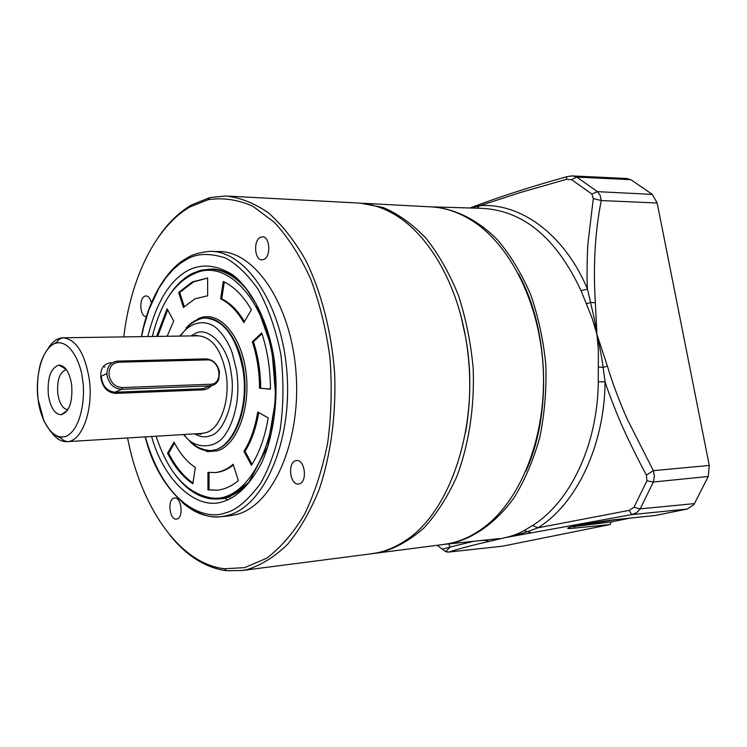 <?xml version="1.0" encoding="UTF-8"?>
<svg xmlns="http://www.w3.org/2000/svg" width="747" height="747" viewBox="0 0 747 747"><rect width="100%" height="100%" fill="white"/><g stroke="black" fill="none" stroke-linecap="round" stroke-linejoin="round"><path stroke-width="1.12" d="M363.808 203.315L429.376 206.798C443.746 207.246 457.846 211.775 471.665 220.374C510.406 244.558 540.258 304.122 543.274 369.504C546.318 434.866 522.097 497.614 485.709 526.065C474.28 535.001 462.29 540.791 449.741 543.433L442.719 544.582M147.831 336.552C156.459 301.891 170.12 279.714 188.823 270.031C202.232 263.504 216.835 265.064 232.625 274.719C252.953 290.387 268.378 323.544 273.813 357.159C278.967 390.886 275.241 432.672 261.646 462.897C250.301 484.112 237.583 496.97 223.502 501.452C197.6 511.293 163.733 481.301 151.613 436.5M158.747 236.631C168.392 222.615 179.392 212.017 191.727 204.846L209.842 197.6L225.538 195.975C240.067 197.507 254.391 203.147 268.5 212.914C282.207 225.034 294.645 240.889 305.812 260.47C321.303 292.124 331.416 331.136 334.609 372.613C336.299 414.249 330.856 454.96 319.184 489.509C310.378 511.219 299.864 529.464 287.651 544.274C274.747 556.804 261.151 565.255 246.865 569.634L242.196 570.493L226.406 570.717C205.5 567.785 186.703 555.983 170.036 535.31M370.577 553.901L377.478 552.761C386.516 550.819 395.312 547.093 403.875 541.584C451.44 513.058 481.385 420.841 465.54 337.046C455.222 277.184 424.231 228.657 388.87 211.382C378.234 206.079 367.524 203.268 356.739 202.941L228.61 196.144M465.549 432.317C471.124 401.074 471.161 369.448 465.661 337.457L461.198 317.036M123.759 336.897C130.744 278.145 155.525 226.528 190.233 206.826L208.124 199.701C222.895 197.441 237.807 199.617 252.85 206.247L274.504 222.438C288.183 237.387 300.201 256.156 310.575 278.734C319.66 303.114 326.131 329.474 329.978 357.832C332.144 386.647 331.388 414.93 327.709 442.691C322.415 469.405 314.683 493.272 304.533 514.309C293.254 533.171 280.592 547.822 266.539 558.27L244.699 567.636L224.502 568.747C179.485 563.761 140.931 507.129 127.578 437.966M211.737 251.384L218.563 251.562C254.764 250.693 291.386 304.505 296.083 373.285C301.162 442.019 272.627 505.523 236.678 514.487L228.815 515.897M146.403 316.607L146.309 316.616C140.1 317.298 138.634 298.8 144.685 296.26L146.048 295.905C148.597 296.129 150.362 298.483 151.333 302.983M260.414 237.303L262.393 236.818C269.891 236.257 271.245 256.482 263.906 259.424L262.038 259.872C254.55 260.46 253.112 240.422 260.414 237.303M295.635 460.731L296.484 460.563C304.953 459.097 307.727 482.086 299.276 483.869L298.557 484.009C290.079 485.503 287.24 462.71 295.635 460.731M173.967 498.137L174.537 498.025C181.409 496.699 183.865 517.587 176.983 518.988L176.497 519.09C169.616 520.416 167.132 499.696 173.967 498.137M227.994 499.846L224.847 498.426M122.228 387.572C115.243 387.067 110.855 382.95 109.071 375.237C108.689 367.487 111.882 363.135 118.633 362.202L206.938 359.905C220.141 358.971 223.988 384.285 210.598 384.238L122.228 387.572L121.705 389.299C113.946 388.739 109.071 384.173 107.082 375.592L106.933 373.593C107.4 366.039 110.995 361.884 117.718 361.118L205.985 358.868L206.938 359.905M210.598 384.238L210.047 385.891C214.109 385.583 217.004 383.444 218.74 379.457L219.506 371.997C217.592 363.882 213.091 359.503 205.985 358.868M211.634 385.695L207.89 388.664L203.511 389.85L115.44 393.398L114.879 392.231L202.932 388.729L210.047 385.891L121.705 389.299L114.879 392.231C106.765 391.185 102.246 385.816 101.312 376.124L106.933 373.593M105 366.964L104.263 367.01M205.705 317.989C223.932 317.232 241.925 343.825 244.633 377.58C247.546 411.289 234.399 443.783 216.471 449.526L210.747 450.637C203.427 451.16 196.554 448.219 190.121 441.804M191.736 323.339L197.059 320.061M197.964 318.773L201.559 317.447C220.626 311.714 241.701 336.71 246.043 372.566C250.647 408.348 237.023 444.698 217.769 450.758L207.507 451.655L196.284 446.818M207.629 278.089L193.529 281.89L179.747 292.441L178.654 292.432L192.427 281.88L207.629 278.033L207.657 295.803L194.976 298.809L183.417 307.456L178.654 292.432M156.104 436.22C167.963 472.141 185.76 492.59 209.505 497.595C249.068 506.289 285.634 432.093 272.758 358.299C264.242 300.611 229.562 262.477 199.496 271.609C176.908 279.061 161.184 300.686 152.341 336.486M219.581 498.921C203.343 500.182 188.73 492.357 175.741 475.437C186.078 488.996 197.712 496.792 210.626 498.809L219.581 498.921L229.488 497.128L248.91 482.31L267.622 446.482L275.858 398.478L271.759 347.635L256.184 303.973L246.669 289.509C237.49 277.137 226.36 270.293 213.268 268.995L200.504 270.321L192.268 273.449C183.454 278.024 175.685 285.513 168.962 295.905C175.685 285.513 183.454 278.024 192.268 273.449L200.682 270.274L209.384 269.153C221.934 269.144 233.83 275.279 245.081 287.567M156.599 336.43L167.123 308.8L173.715 321.033L167.141 336.271M174.042 442.131C179.943 453.616 187.039 462.057 195.322 467.435L192.866 483.776C182.978 477.193 174.537 467.015 167.552 453.242L174.042 442.131M207.946 472.356L215.015 472.562C221.364 471.917 227.415 469.144 233.157 464.26L238.349 480.629C231.645 486.204 224.614 489.397 217.256 490.2L207.974 489.901L207.946 472.356M243.933 451.412C250.553 440.767 255.138 427.648 257.706 412.045L268.21 417.872C265.064 436.752 259.47 452.561 251.422 465.316L243.933 451.412L245.053 451.337C251.58 440.851 256.137 427.938 258.723 412.615M259.545 388.347C259.48 371.829 257.071 356.328 252.327 341.846L261.674 332.929C267.463 350.427 270.395 369.186 270.461 389.196L260.666 388.3C260.61 371.791 258.201 356.3 253.448 341.827L252.327 341.846M243.867 322.583C237.144 310.985 229.404 303.077 220.645 298.856L223.26 281.46C233.83 286.381 243.205 295.803 251.384 309.725L243.867 322.583M167.673 309.818L157.682 336.411M174.537 443.074L168.635 453.168L167.552 453.242M168.635 453.168C175.377 466.455 183.491 476.409 192.978 483.029M215.08 472.552L216.116 472.468C222.13 471.861 227.882 469.349 233.372 464.923M209.048 472.506L209.076 489.808L207.974 489.901M209.076 489.808L217.19 490.209M245.053 451.337L252.047 464.317M261.945 333.732L253.448 341.827M260.666 388.3L270.461 389.066M224.305 281.955L221.766 298.856L220.645 298.856M244.437 321.621C237.826 310.537 230.263 302.946 221.766 298.856M179.747 292.441L184.248 306.615M225.93 497.642C235.37 494.841 244.017 488.473 251.879 478.519C244.017 488.473 235.37 494.841 225.93 497.642M180.466 336.085C190.009 320.93 207.563 318.465 218.236 329.829C224.109 335.786 228.769 343.461 232.214 352.855L236.65 370.699C238.013 382.156 238.489 388.095 236.846 402.568C234.642 415.295 231.159 425.314 226.397 432.616C217.134 450.329 192.838 449.461 184.182 434.502M115.44 393.398C107.437 392.567 102.591 387.422 100.892 377.973C100.014 368.785 103.431 363.714 111.126 362.743M48.378 395.172C50.525 407.75 54.811 414.277 61.245 414.734C69.387 411.849 72.851 401.783 71.637 384.537C69.48 372.202 65.297 365.713 59.088 365.078C50.731 367.767 47.164 377.795 48.378 395.172M66.371 369.606C59.667 371.903 56.809 379.999 57.799 393.893C59.471 403.735 62.832 409.001 67.893 409.683M571.362 526.896L615.173 519.697M525.869 471.18C552.126 413.857 548.914 328.913 518.409 273.729M443.083 544.535L452.439 543.153C475.241 537.364 496.727 521.817 514.207 497.521C525.001 479.854 533.535 459.778 539.829 437.275C544.6 413.819 546.599 389.663 545.814 364.807C543.396 340.128 538.335 316.691 530.631 294.495C521.574 273.561 510.621 255.437 497.773 240.123C477.538 219.562 454.493 208.329 431.374 206.854L430.44 206.835M571.548 175.881L626.752 178.496L630.832 179.663L652.336 194.388L657.173 203.025L709.267 465.437L708.259 476.483L694.43 503.618L640.17 508.866L636.64 512.657L631.813 514.608L505.486 537.579C512.694 535.916 518.894 533.582 524.086 530.585L532.499 525.543C570.11 502.236 597.777 444.736 598.263 381.838L598.384 350.623L596.928 334.46L592.343 318.773L581.017 290.648C556.282 237.835 523.227 210.402 481.862 208.338L432.485 206.891M629.824 518.147L611.233 521.92L610.103 524.553L502.563 546.188L448.191 552.126M610.103 524.553L574.518 528.12C568.009 528.857 566.17 528.652 568.99 527.513C578.15 524.824 611.429 519.837 616.733 519.529L655.259 515.477L687.109 509.071L631.813 514.608L629.198 510.369L537.915 527.821L528.092 531.481C523.376 533.302 508.67 537.14 505.486 537.579L489.126 541.388C470.293 545.73 456.94 549.278 449.078 552.024L445.623 551.613L437.154 545.301M694.43 503.618L693.524 504.944L687.109 509.071M447.481 552.061L445.828 551.501M611.233 521.92L574.238 526.57L574.518 528.12M652.336 194.388L597.432 191.662L600.224 195.499L601.242 200.551C595.014 232.112 593.053 266.184 595.359 302.759L596.928 334.46L607.423 366.17C611.774 381.185 620.309 404.08 627.751 420.178L653.345 470.666L654.419 476.334L653.373 482.011L640.17 508.866L633.951 507.344L629.198 510.369M567.356 176.544L572.482 175.89L576.852 177.104L597.432 191.662L591.857 194.052L593.305 198.543L588.094 242.177C587.291 248.359 586.582 280.302 587.478 289.07L594.341 318.792L596.928 334.46C598.851 341.958 602.371 360.568 603.109 367.365L605.07 381.792C608.142 391.97 618.964 419.543 623.857 429.74C627.153 437.546 641.309 466.063 646.426 475.073L646.93 480.807L633.951 507.344M502.563 546.188L449.078 552.024L445.623 551.613L450.124 547.028L442.448 549.185M531.098 532.723L524.086 530.585M489.126 541.388L485.233 540.389L480.144 540.613M473.626 541.304L450.124 547.028L448.798 543.919M494.495 539.101L484.906 540.109M709.267 465.437L653.345 470.666L646.426 475.073M595.359 302.759L590.784 302.479L586.582 303.637M657.173 203.025L601.242 200.551L593.305 198.543M607.423 366.17L603.109 367.365L598.59 367.038M472.3 207.096L470.433 207.825C499.043 196.956 531.192 186.582 566.88 176.694L566.385 179.345L571.595 179.654L591.857 194.052M470.694 208.011L479.798 205.705L521.004 192.324L566.385 179.345M598.263 381.838L605.07 381.792C604.566 445.754 576.282 504.197 537.924 527.821L532.499 525.543M476.997 208.198L479.798 205.705C520.416 202.633 564.396 234.072 587.478 289.07L581.017 290.648M360.269 203.137L383.211 207.479C398.226 213.931 412.447 224.137 425.855 238.088C438.498 254.055 449.274 272.935 458.191 294.738C465.773 317.839 470.759 342.21 473.14 367.869C474.728 406.555 468.948 444.428 456.744 476.689C447.556 496.979 436.593 514.095 423.857 528.045C410.411 539.904 396.227 547.981 381.325 552.266L373.509 553.508M141.585 336.645L143.741 326.859L149.101 309.286L158.924 288.193L166.058 277.548L173.285 269.368L180.382 263.327L187.18 259.069C197.199 253.298 210 252.962 225.594 258.07C236.407 263.766 247.182 274.056 257.902 288.94C268.005 306.98 275.652 328.783 280.844 354.339C283.879 380.877 283.608 406.209 280.041 430.328C274.924 452.196 268.341 470.003 260.292 483.739C247.724 500.705 236.033 510.444 225.22 512.946C205.658 520.687 165.022 506.335 145.366 436.883M141.407 336.645C148.27 298.455 167.982 267.65 187.236 257.976C191.643 254.736 199.141 252.523 209.711 251.328C245.791 250.45 282.319 304.496 287.025 373.593C292.105 442.644 263.672 506.419 227.844 515.383L221.485 516.644C207.498 518.054 194.313 513.208 181.941 502.105M118.633 362.202L117.718 361.118M201.849 433.428L206.443 432.522C220.673 428.124 230.403 399.888 226.098 373.836C221.317 349.587 211.989 336.916 198.123 335.823L63.374 337.775M194.687 433.867C200.065 436.967 205.145 437.621 209.935 435.837C224.352 433.176 236.313 398.524 231.103 372.93C228.302 346.328 208.03 325.3 194.678 333.769L190.989 335.926M48.592 347.757C52.692 341.435 57.407 338.111 62.748 337.784C75.727 338.961 84.532 352.491 89.145 378.355C93.814 409.057 82.235 441.421 67.267 441.654C61.702 441.991 56.539 439.04 51.786 432.793M82.534 379.56C85.373 393.538 82.478 428.414 66.138 436.351C49.601 441.505 39.32 413.726 38.218 399.813C35.707 386.47 37.873 353.434 53.644 343.909C69.929 336.897 81.386 364.741 82.534 379.56M186.152 327.989C191.755 321.63 197.992 318.297 204.865 317.998C223.67 319.529 236.36 336.71 242.934 369.56C249.582 408.73 232.466 450.039 210.747 450.637L204.342 449.769C200.7 447.621 197.077 449.871 183.51 434.549M202.932 388.729L203.511 389.85M708.259 476.483L653.373 482.011L646.93 480.807M630.832 179.663L576.852 177.104L571.595 179.654M444.792 544.311L373.612 553.49M242.196 570.493L372.613 553.639M224.502 568.747L226.406 570.717M230.3 515.738L221.485 516.644C194.229 520.967 157.72 488.445 145.198 436.892M208.124 199.701L209.842 197.6M223.642 498.538L221.429 498.753L223.642 498.538M206.564 450.59L207.507 451.655M199.496 271.609L200.504 270.321M200.747 318.53L201.559 317.447M216.116 472.468L215.015 472.562M209.505 497.595L210.626 498.809M198.095 335.833L195.947 335.31L193.38 335.898M196.863 433.727L200.327 434.259L202.446 433.391L67.267 441.654C64.121 440.842 62.085 439.647 61.151 438.059C59.097 437.77 55.483 435.501 50.31 431.252L43.97 421.093L38.19 399.822C36.78 386.89 37.565 374.779 40.525 363.49C42.756 356.767 45.847 351.109 49.788 346.505L57.407 341.575C57.864 340.072 59.648 338.802 62.748 337.784M204.865 317.998C202.101 318.073 198.767 319.202 194.864 321.387L190.158 324.478L179.775 336.094M67.594 410.159L61.245 414.734M66.24 369.42L59.088 365.078M446.79 544.124L499.201 538.606M499.687 538.54L494.066 539.147"/></g></svg>
